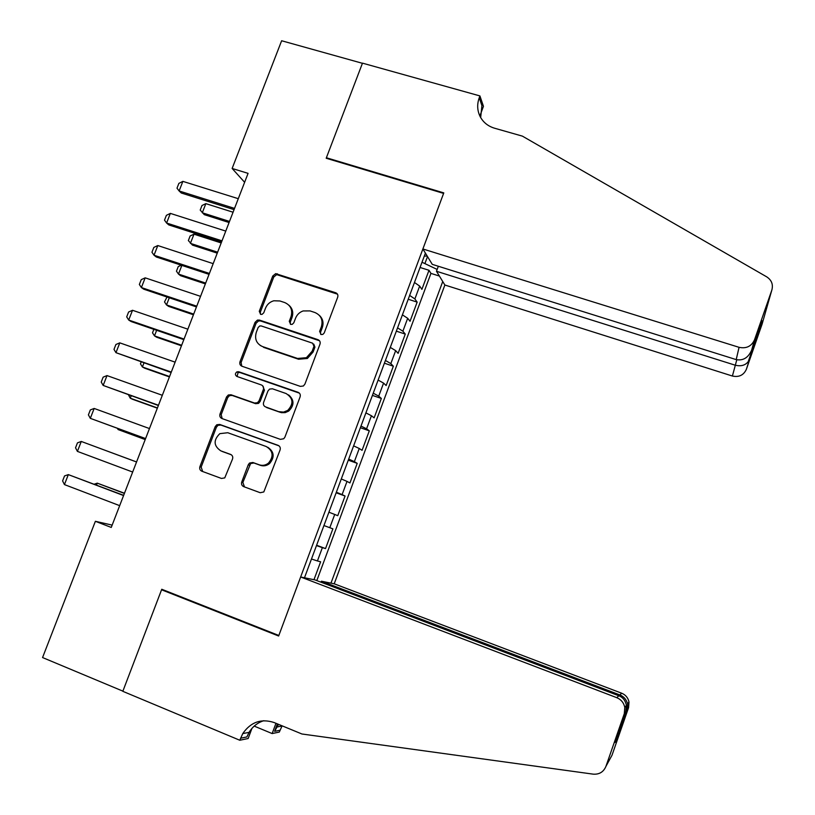 <?xml version="1.0" encoding="UTF-8"?>
<svg xmlns="http://www.w3.org/2000/svg" width="815" height="815" viewBox="0 0 815 815"><rect width="100%" height="100%" fill="white"/><g stroke="black" fill="none" stroke-linecap="round" stroke-linejoin="round"><path stroke-width="1.22" d="M321.029 334.517L322.852 334.405L324.227 332.928L337.705 297.169C338.276 295.071 337.604 293.594 335.688 292.748L275.674 273.646L272.74 276.03L259.272 311.289L260.627 314.366L262.033 314.386L263.765 312.787L265.507 308.202C267.106 304.372 269.877 301.896 273.82 300.776L279.871 300.969L284.72 302.559C290.751 305.279 292.85 309.975 291.016 316.678L289.274 321.283L290.649 324.38L292.249 324.35L293.818 322.791L295.57 318.186C297.017 314.631 299.543 312.206 303.149 310.943L310.057 310.912L314.957 312.532C321.059 315.273 323.198 320.02 321.375 326.754L319.623 331.389L321.029 334.517M241.739 482.001C241.148 484.151 241.8 485.699 243.695 486.637L260.209 492.718L263.815 491.944L280.085 449.951C280.666 447.802 280.003 446.263 278.088 445.347L219.683 424.442L216.8 424.747L215.18 426.673L199.92 466.628C199.318 468.757 199.96 470.286 201.825 471.213L221.456 478.446L224.757 477.896L232.54 458.988C233.131 456.858 232.479 455.33 230.604 454.413L220.845 450.868C213.591 445.917 213.255 440.182 219.826 433.651L227.762 432.724L266.21 446.518C273.147 450.838 273.911 456.349 268.522 463.063C265.67 465.304 262.593 465.895 259.292 464.825L252.844 462.482L249.502 463.063L248.29 464.723L241.739 482.001L242.87 482.46L244.48 486.922M232.132 168.461L281.633 40.75L362.42 63.305L326.194 158.253L443.594 193.4L278.842 635.476L161.757 589.255L122.892 691.14L42.563 657.552L95.375 521.305L111.258 527.437L248.076 173.361L232.132 168.461L244.622 182.295M300.348 386.381L303.404 385.984L304.912 384.11L319.989 344.144C320.56 342.035 319.887 340.538 317.982 339.672L259.527 320.101L257.459 320.081L255.044 322.353L239.987 361.768C239.406 363.857 240.048 365.344 241.912 366.22L300.348 386.381M300.103 396.864L284.924 437.115L283.732 438.755L280.35 439.356L221.935 418.533C220.07 417.637 219.429 416.129 220.019 414.02L226.519 397.007L228.322 394.98L231.012 394.766L254.545 403.038L257.459 402.712L259.068 400.786L263.367 389.468C263.958 387.349 263.296 385.852 261.411 384.965L236.91 376.449C234.924 375.032 234.934 373.494 236.941 371.854L238.703 371.752L298.107 392.321C300.022 393.217 300.684 394.725 300.103 396.864M313.969 579.689L320.631 561.79L317.422 560.954L322.373 547.639L316.475 545.602M316.607 545.245L325.531 548.587L332.877 528.833L329.79 527.702L334.721 514.448L328.914 512.207M334.721 514.448L337.756 515.691L345.071 496.029L336.147 492.79M336.351 492.24L342.106 494.603L347.017 481.4L349.941 482.949L357.214 463.358L348.28 460.18M348.698 459.079L354.362 461.636L359.252 448.495L362.064 450.338L369.307 430.84L360.373 427.722M360.994 426.062L366.577 428.812L371.436 415.731L374.126 417.861L381.349 398.454L372.414 395.397M373.239 393.187L378.731 396.141L383.58 383.111L386.147 385.536L393.339 366.2L384.405 363.205M385.424 360.454L390.833 363.602L395.662 350.633L398.117 353.343L405.269 334.089L396.335 331.155M397.567 327.864L402.885 331.206L407.683 318.288L410.037 321.283L417.158 302.12L414.876 298.952L409.65 295.417M408.223 299.248L417.158 302.12M321.049 582.205L321.416 581.207L334.221 583.805L444.868 285.016L732.4 376.031L736.801 359.772M330.971 583.143L442.739 281.521M425.41 253.098L304.494 577.764M316.811 580.596L430.941 273.392L428.996 270.285L421.895 289.366L419.664 286.085L414.468 282.479M402.885 331.206L405.269 334.089M390.833 363.602L393.339 366.2M378.731 396.141L381.349 398.454M366.577 428.812L369.307 430.84M354.362 461.636L357.214 463.358M342.106 494.603L345.071 496.029M325.531 548.587L322.373 547.639M437.156 269.439L422.007 262.226M425.053 263.184L427.518 256.562M112.154 525.115L95.375 521.305M420.051 267.473L428.996 270.285M430.941 273.392L439.407 276.061M424.299 256.083L427.233 256.104M407.683 318.288L402.406 314.865M395.662 350.633L390.283 347.404M383.58 383.111L378.119 380.075M371.436 415.731L365.894 412.889M359.252 448.495L353.618 445.856M347.017 481.4L341.291 478.955M323.942 525.553L329.79 527.702M311.483 559.009L317.422 560.954M320.733 334.395L320.539 332.235L322.292 327.61C323.85 322.781 322.872 318.696 319.358 315.374M288.887 305.187C292.565 308.478 293.604 312.593 292.004 317.555L290.262 322.149L290.456 324.309M337.461 294.144L276.703 274.624L273.769 277.008L260.331 312.176L260.515 314.325M319.541 340.782L260.586 320.967L258.528 320.947L256.124 323.209L241.108 362.522L241.78 366.169M313.989 346.314L312.583 343.186L261.279 325.949L259.771 325.959L258.131 327.528L256.287 332.367C254.433 339.05 256.501 343.787 262.501 346.558L297.577 358.468L306.43 357.683L312.135 351.214L313.989 346.314L314.926 347.119L313.765 344.093M260.209 345.438L262.501 346.558M314.926 347.119L313.082 352.009L307.387 358.468L298.555 359.242L263.571 347.353M262.624 385.719L264.437 390.151L260.148 401.449L258.549 403.374L255.635 403.69L232.153 395.438L229.473 395.652L227.68 397.669L221.191 414.641L222.169 418.615M299.38 393.125L239.834 372.486L238.072 372.587L237.073 376.51M279.199 411.697L283.538 412.105L287.685 410.444C293.848 403.792 293.308 398.158 286.065 393.523L272.454 388.796L269.582 389.091L267.921 391.047L263.612 402.386C263.031 404.505 263.683 406.013 265.578 406.909L281.43 412.665L285.179 412.624L288.693 411.076C294.419 405.35 294.388 399.961 288.602 394.898M280.228 412.329L266.648 407.561M267.758 447.262C274.248 451.724 274.859 457.164 269.582 463.562C266.739 465.803 263.673 466.384 260.372 465.324L253.944 462.981L250.613 463.562L242.87 482.46M231.297 454.77L222.026 451.398M279.015 445.856L220.855 425.043L217.992 425.338L216.372 427.264L201.152 467.117L202.711 471.539M415.171 280.584L419.318 269.459M233.059 212.216L205.849 203.638L202.293 212.786L229.504 221.425M205.849 203.638L201.988 205.512L200.215 210.076L204.28 214.651L229.076 222.526M234.537 208.395L179.117 190.965L176.998 188.184L178.862 183.395L182.866 181.368L238.286 198.687M182.866 181.368L179.117 190.965L181.297 193.012L234.058 209.628M438.338 266.261L436.473 271.263L734.936 365.11C740.743 366.607 745.165 365.456 748.211 361.677L758.113 333.243L757.094 334.496M436.473 271.263L444.868 285.016M326.387 157.753L443.788 192.89L422.883 248.972L739.062 347.322C746.306 348.83 751.44 346.365 754.476 339.916L771.836 290.069C773.343 284.527 771.642 280.126 766.721 276.856L522.405 136.136L494.573 128.22C488.073 126.254 483.285 122.413 480.198 116.698C477.223 110.677 476.897 104.371 479.24 97.78L479.923 95.925L362.481 63.142L326.387 157.753L326.866 158.456M754.476 339.916L751.664 350.083L761.903 320.692L746.346 369.368L762.096 324.115L771.836 290.069M479.923 95.925L483.458 106.327L480.402 114.528M422.883 248.972L432.266 264.355L736.21 359.609L739.062 347.322M746.346 369.368C743.606 375.216 738.95 377.437 732.4 376.031M480.667 117.543L481.92 105.634L479.24 97.78M751.664 350.083C748.302 357.714 743.158 360.892 736.21 359.609M758.684 332.092L758.113 333.243M748.802 360.485L748.211 361.677M300.643 576.989L616.741 697.66L618.87 695.766L314.987 579.903L300.643 576.989L278.638 636.016L161.564 589.785L122.821 691.324L239.793 740.244L248.157 738.512L251.906 728.457M334.221 583.805L621.723 693.229C625.675 694.9 628.1 697.834 629.007 702.041L628.579 707.644L627.285 709.447L616.894 739.286L615.009 742.506L625.788 711.556L624.31 713.624L605.942 766.355C603.548 771.988 599.3 774.586 593.188 774.148L301.917 733.989L274.146 722.548C261.238 718.341 250.786 722.019 242.768 733.582L239.793 740.244M628.579 707.644L612.004 755.24L605.942 766.355M282.122 725.839L279.311 732.074L272.149 733.561L275.959 723.302M254.199 726.114L272.149 733.561M163.784 590.06L161.564 589.785M321.416 581.207L619.828 694.92L621.723 693.229M278.516 724.352L274.614 731.34L277.375 723.883M624.31 713.624L624.789 707.42C623.791 702.764 621.111 699.504 616.741 697.66M263.734 720.715C257.509 722.691 252.63 726.583 249.074 732.369L246.884 736.943L240.547 738.227M627.285 709.447L627.581 703.865C626.338 699.433 623.75 696.448 619.828 694.92L619.451 696M616.894 739.286L617.393 735.65M625.788 711.556L626.419 705.342C625.38 700.503 622.864 697.314 618.87 695.766M403.221 312.675L407.378 301.499M221.181 242.941L193.99 234.18L190.415 243.369L217.615 252.192M193.99 234.18L190.139 235.983L188.357 240.568L192.452 245.101L217.238 253.149M391.22 344.898L395.397 333.681M181.857 265.405L178.485 274.085L205.675 283.08M181.287 265.211L178.251 266.587L176.458 271.191L178.485 274.085L180.573 275.694L205.36 283.895M379.169 377.264L383.356 366.006M169.286 297.781L166.505 304.922L193.695 314.101M167.004 297.017L164.508 301.937L166.505 304.922L168.654 306.399L193.43 314.773M367.056 409.772L371.273 398.464M156.643 330.299L154.483 335.882L181.653 345.254M153.852 329.341L152.507 332.815L154.483 335.882L156.684 337.237L181.45 345.784M221.996 240.843L166.596 223.025L164.508 220.142L166.382 215.343L170.355 213.387L225.765 231.093M170.355 213.387L166.596 223.025L168.837 224.94L221.578 241.923M209.404 273.443L154.025 255.227L151.957 252.243L153.841 247.424L157.804 245.549L213.184 263.642M157.804 245.549L154.025 255.227L156.327 257L209.047 274.349M196.751 306.175L141.392 287.563L139.355 284.486L141.25 279.647L145.182 277.844L200.551 296.344M145.182 277.844L141.392 287.563L143.756 289.193L196.466 306.929M184.047 339.06L128.699 320.04L126.702 316.872L128.607 312.002L132.519 310.281L187.868 329.179M132.519 310.281L128.699 320.04L131.133 321.538L183.823 339.641M354.902 442.423L359.13 431.064M143.96 362.97L142.401 366.974L169.571 376.54M141.168 361.992L140.455 363.816L142.401 366.974L144.662 368.197L169.418 376.917M288.693 411.076L287.827 410.536M171.282 372.078L115.964 352.671L113.998 349.39L115.903 344.501L119.795 342.86L175.123 362.155M119.795 342.86L115.964 352.671L171.119 372.506M342.687 475.216L346.935 463.806M131.215 395.774L130.278 398.199L157.427 407.948M128.424 394.776L130.278 398.199L132.59 399.289L157.336 408.172M158.467 405.249L103.169 385.434L101.233 382.062L103.148 377.151L107.01 375.583L162.317 395.285M107.01 375.583L103.169 385.434L158.375 405.513M330.421 508.153L334.69 496.692M118.419 428.721L118.094 429.556L145.243 439.489M117.421 428.354L118.094 429.556L145.213 439.57M145.6 438.572L90.312 418.339L88.407 414.866L90.333 409.935L94.173 408.447L149.461 428.558M94.173 408.447L90.312 418.339L145.559 438.664M318.105 541.231L322.383 529.719M132.662 472.038L77.405 451.388L75.53 447.812L77.466 442.861L81.276 441.455L136.563 461.952M77.405 451.388L81.276 441.455L136.553 461.983M305.727 574.453L310.036 562.89M124.471 493.238L97.27 483.152L96.527 485.068M124.4 493.421L97.27 483.152L94.204 484.192M119.673 505.657L64.436 484.589L62.602 480.911L64.538 475.94L68.328 474.615L123.656 495.347M64.436 484.589L68.328 474.615L123.574 495.551M414.876 298.952L419.664 286.085M322.292 327.61L321.375 326.754M290.262 322.149L289.274 321.283M292.004 317.555L291.016 316.678M260.331 312.176L259.272 311.289M273.769 277.008L272.74 276.03M278.231 274.747L277.212 273.759M336.564 293.685L335.688 292.748M320.539 332.235L319.623 331.389M241.108 362.522L239.987 361.768M256.124 323.209L255.044 322.353M260.586 320.967L259.527 320.101M318.899 340.497L317.982 339.672M298.555 359.242L297.577 358.468M313.082 352.009L312.135 351.214M221.191 414.641L220.019 414.02M227.68 397.669L226.519 397.007M232.153 395.438L231.012 394.766M255.635 403.69L254.545 403.038M260.148 401.449L259.068 400.786M264.437 390.151L263.367 389.468M239.834 372.486L238.703 371.752M299.085 393.013L298.107 392.321M249.4 465.212L248.29 464.723M253.944 462.981L252.844 462.482M260.372 465.324L259.292 464.825M201.152 467.117L199.92 466.628M216.372 427.264L215.18 426.673M220.855 425.043L219.683 424.442M278.924 445.785L278.088 445.347M274.614 731.34L279.993 730.25M276.703 274.624L275.674 273.646M258.528 320.947L257.459 320.081M307.387 358.468L306.43 357.683M229.473 395.652L228.322 394.98M258.549 403.374L257.459 402.712M238.072 372.587L236.941 371.854M250.613 463.562L249.502 463.063M269.582 463.562L268.522 463.063M217.992 425.338L216.8 424.747M276.662 727.062L282 726.033M249.074 732.369L242.768 733.582M629.007 702.041L627.581 703.865M617.281 737.677L627.693 707.797M626.419 705.342L624.789 707.42"/></g></svg>
